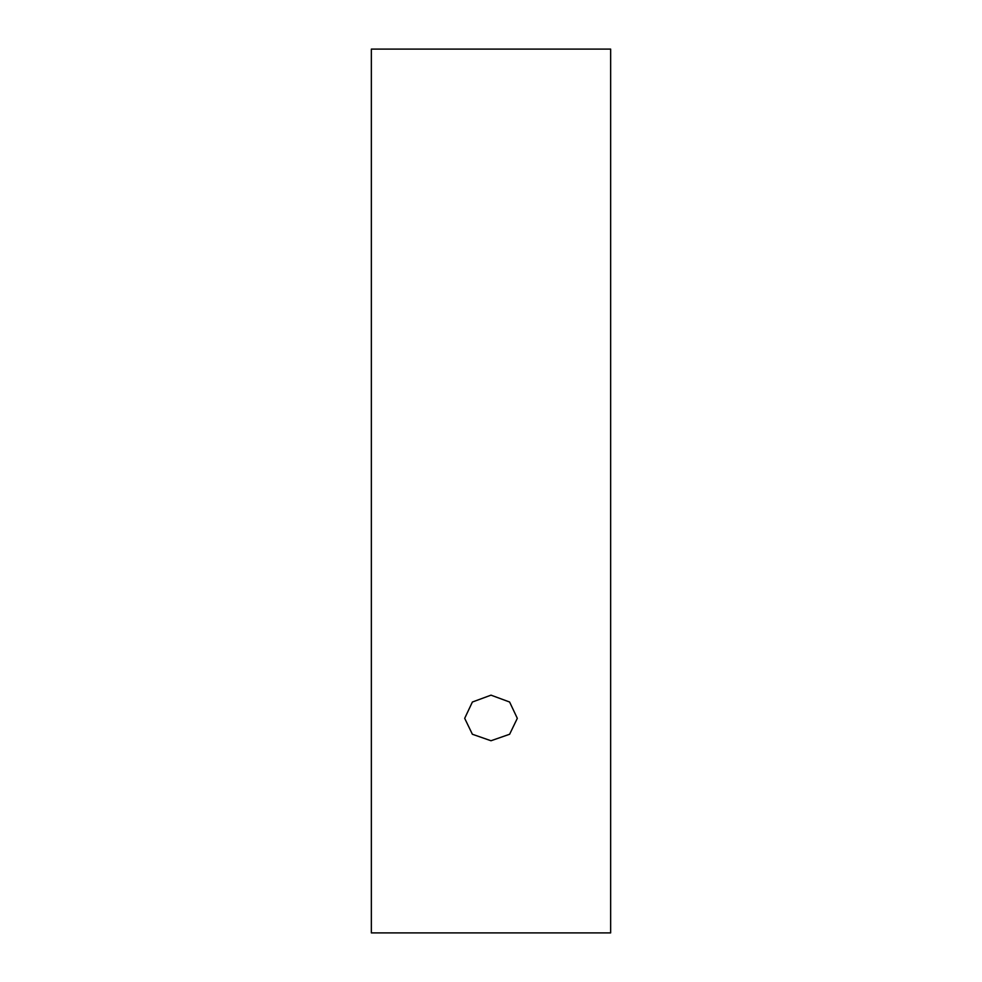 <?xml version="1.0" encoding="UTF-8"?>
<svg xmlns="http://www.w3.org/2000/svg" width="982" height="982" viewBox="0 0 982 982"><rect width="100%" height="100%" fill="white"/><g stroke="black" fill="none" stroke-linecap="round" stroke-linejoin="round"><path stroke-width="1.47" d="M491 740.747L472.379 734.254L464.682 718.333L472.391 702.02L491 695.158L509.609 702.02L517.318 718.333L509.621 734.254L491 740.747M464.682 932.9L517.318 932.9L464.682 932.9M610.644 932.9L610.644 49.1L371.356 49.1L371.356 932.9L610.644 932.9"/></g></svg>
